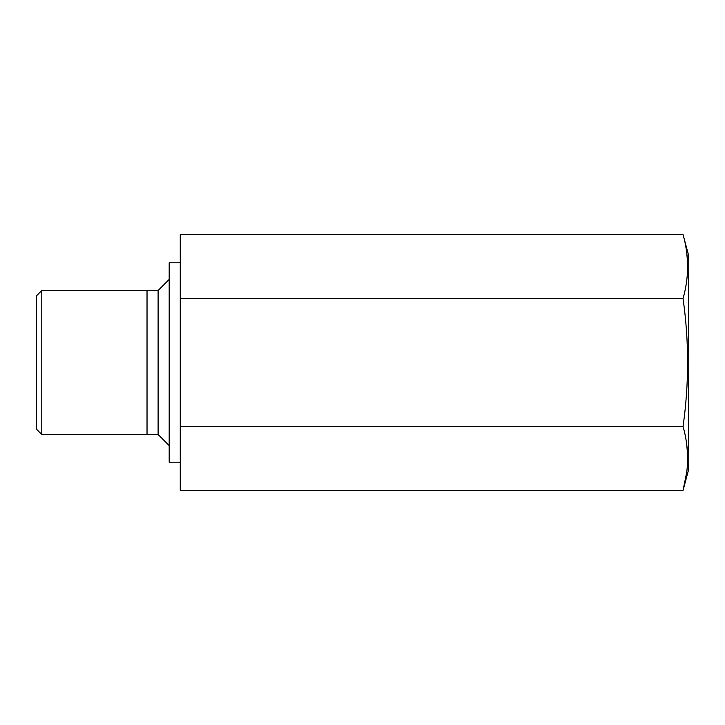 <?xml version="1.0" encoding="UTF-8"?>
<svg xmlns="http://www.w3.org/2000/svg" width="725" height="725" viewBox="0 0 725 725"><rect width="100%" height="100%" fill="white"/><g stroke="black" fill="none" stroke-linecap="round" stroke-linejoin="round"><path stroke-width="1.09" d="M41.787 290.489L41.787 434.511L36.25 428.964L36.25 296.036L41.787 290.489L158.113 290.489L169.188 279.415M688.75 469.111L688.75 255.889L683.041 234.583L180.262 234.583L180.262 490.417L683.041 490.417L688.75 469.111M686.729 252.789L687.527 261.97M687.626 266.981L687.545 270.905M686.729 444.67L687.508 453.451M687.626 458.961L687.536 462.976M686.729 472.211L683.041 490.417C689.112 469.093 689.112 447.778 683.041 426.463C689.112 383.806 689.112 341.167 683.041 298.537C689.112 277.213 689.112 255.898 683.041 234.583M180.262 262.794L169.188 262.794L169.188 462.206L180.262 462.206M169.188 445.585L158.113 434.511L158.113 290.489M41.787 434.511L158.113 434.511M683.041 298.537L180.262 298.537M683.041 426.463L180.262 426.463M147.03 290.489L147.03 434.511M36.25 427.306L36.25 297.694"/></g></svg>
